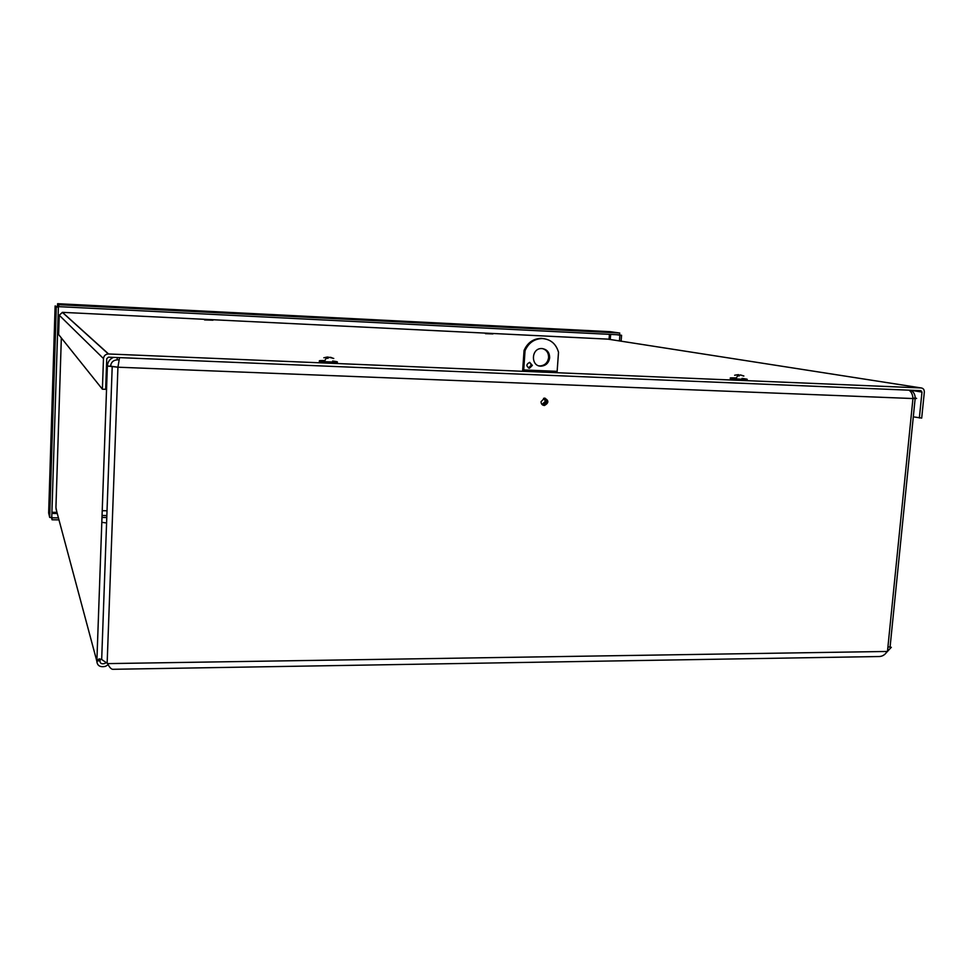 <?xml version="1.0" encoding="UTF-8"?>
<svg xmlns="http://www.w3.org/2000/svg" width="973" height="973" viewBox="0 0 973 973"><rect width="100%" height="100%" fill="white"/><g stroke="black" fill="none" stroke-linecap="round" stroke-linejoin="round"><path stroke-width="1.46" d="M61.335 337.935L55.935 507.529L56.799 511.749M108.222 664.693L105.388 666.371C100.061 667.442 97.203 665.69 96.826 661.129L100.049 660.643L96.826 661.129L56.008 508.818M99.988 661.081C100.134 663.55 101.776 664.34 104.902 663.428L106.41 662.394M889.614 649.149L886.269 652.725M113.464 357.371C109.706 359.025 107.662 361.92 107.371 366.043L96.886 660.691L99.137 658.879L101.678 659.463L107.614 663.61C109.402 667.223 111.092 669.12 112.673 669.302L879.422 656.52C882.693 656.289 885.26 654.598 887.121 651.46L891.341 647.325L888.714 646.972M100.426 659.098L100.049 660.643M890.526 648.127L889.894 648.772M119.168 359.791L116.882 359.864C113.136 360.29 111.044 362.382 110.606 366.176L117.928 367.198L119.545 357.626M910.85 390.246C913.671 391.912 915.119 394.503 915.204 398.006C917.709 398.48 916.967 398.662 912.954 398.541L117.928 367.198L107.371 366.043L106.507 365.179M542.946 405.157L543.445 405.182C547.349 403.515 547.86 401.18 544.977 398.139M541.049 401.679L544.527 398.127C548.954 400.414 548.942 402.858 544.491 405.486C542.277 405.315 541.122 404.05 541.049 401.679M102.043 515.483L106.848 515.544M101.983 517.454L106.787 517.514M915.204 398.006L912.942 398.298M117.161 359.864L117.247 357.529M110.606 366.176L107.371 366.043M909.037 390.173C911.446 391.9 912.747 394.685 912.954 398.541L887.522 650.961M492.922 333.921L485.442 333.666L492.922 333.921M212.965 320.202L204.561 319.922L212.965 320.202M557.14 371.345L522.708 369.898M913.294 416.858L921.699 418.074L924.326 392.168C924.362 389.686 923.328 388.288 921.2 387.947L108.356 353.965C105.473 354.221 103.843 355.765 103.479 358.575L102.396 389.212L58.623 334.554L59.231 315.228L62.442 312.345L607.894 339.127L921.2 387.947M919.351 418.001L921.978 392.07L920.932 390.659L108.441 357.164L106.738 358.709L105.656 389.322L102.396 389.212M610.448 331.708L619.752 333.021L619.606 334.858L57.918 306.617M55.12 305.984L56.276 307.006L49.684 517.429L48.65 512.99M48.65 513.063L55.12 305.96L58.38 307.103L51.751 517.454L49.684 517.429M58.38 307.103L56.276 307.006M51.776 516.481L52.104 517.806L58.441 517.879M51.472 517.454L52.043 519.789L58.976 519.862M52.104 517.806L52.043 519.789M619.448 340.927L619.886 335.199L621.577 335.284L618.171 334.785M616.493 334.7L619.886 335.199M621.115 341.195L621.577 335.284M610.545 331.708L57.626 303.698L57.565 305.717L58.757 306.763L58.83 304.719L57.65 303.698L610.509 331.708M619.752 333.021L58.83 304.719M538.945 365.836L540.173 365.933C545.002 365.41 547.811 362.613 548.614 357.505C548.638 352.968 546.644 349.988 542.606 348.589M549.66 357.723C548.857 362.832 546.035 365.641 541.207 366.152C530.504 366.687 531.039 348.054 541.73 348.541C546.875 349.161 549.514 352.214 549.66 357.723M528.412 367.989L531.331 365.167L529.713 362.345M532.353 365.398L529.519 368.22C526.004 366.286 526.052 364.328 529.665 362.345L532.353 365.398M542.046 404.391L545.415 401.326L543.798 398.322M543.566 398.31L546.461 401.618L543.445 404.707L541.839 404.281M523.681 370.433L525.043 350.718C528.497 342.922 534.213 338.859 542.192 338.531C550.596 339.2 556.033 343.773 558.514 352.25L557.103 371.832M522.671 370.397L524.046 350.511C527.488 342.727 533.192 338.677 541.158 338.349L544.223 338.689M524.046 350.511L525.043 350.718M323.839 357.76L327.123 357.079L326.15 358.222L327.84 358.356L329.117 357.286L326.879 357.091M333.423 358.429L330.565 357.286M329.117 357.286L333.751 358.441M336.33 362.114C339.419 362.953 335.697 363.051 325.164 362.406L324.568 362.357C317.539 361.591 317.514 361.214 324.496 361.238M332.669 361.007C340.915 362.151 338.422 362.382 325.201 361.701L324.337 361.628C317.49 360.861 317.648 360.496 324.8 360.557M738.981 375.87L738.641 374.666L735.32 375.067M734.639 375.25L737.765 374.714L737.643 375.797M743.506 376.016L740.283 374.909M737.583 375.773L740.55 374.958L743.895 376.004M745.719 379.446C749.307 380.248 746.133 380.285 736.172 379.567C728.23 378.667 728.181 378.327 736.026 378.582M741.998 378.375C750.56 379.531 748.638 379.713 736.233 378.923L735.929 378.886C728.339 378.011 728.327 377.694 735.892 377.925M97.178 659.73L100.255 659.548M915.143 398.589L890.064 647.167M107.614 663.61L887.121 651.46M117.928 367.198L107.152 663.051M921.978 392.07L910.971 390.307M103.479 358.575L59.231 315.228M62.442 312.345L108.562 353.965M57.273 513.513L51.873 513.452M51.91 512.297L56.957 512.357M610.643 334.408L610.253 339.504M609.062 339.309L609.439 334.347M101.8 522.306L106.507 522.975M326.15 358.222L324.337 361.628M327.719 357.006L327.609 358.295M327.451 357.152L327.475 358.283M738.179 374.8L738.179 375.833M738.641 374.666L738.641 375.846M737.668 374.714L737.607 375.396M544.491 405.486L543.445 405.182M102.214 510.703L107.03 510.776M112.199 366.833L101.678 659.463M62.321 312.345L108.356 353.965M610.387 334.396L609.998 339.455M541.207 366.152L540.173 365.933M529.519 368.22L528.509 367.989M543.445 404.707L542.411 404.403M541.158 338.349L542.192 338.531M327.877 358.319L327.037 358.295M324.605 361.652L324.568 362.357M739.273 375.894L738.106 375.846M737.972 375.043L735.929 378.886M736.233 378.923L736.172 379.567"/></g></svg>
